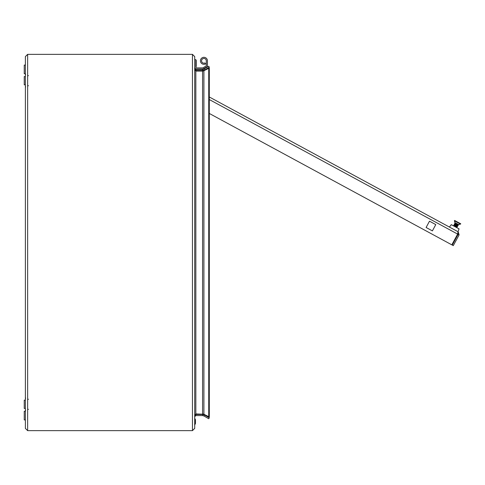 <?xml version="1.0" encoding="UTF-8"?>
<svg xmlns="http://www.w3.org/2000/svg" width="485" height="485" viewBox="0 0 485 485"><rect width="100%" height="100%" fill="white"/><g stroke="black" fill="none" stroke-linecap="round" stroke-linejoin="round"><path stroke-width="0.73" d="M24.25 73.738L25.378 73.738L24.25 73.738L24.25 65.081L25.378 65.081M195.837 60.225L196.213 60.225L196.213 66.548L195.837 66.548M195.461 419.731L195.461 423.496L194.709 424.999L195.461 423.496L195.461 419.731L194.709 418.228L195.461 419.731L195.461 423.496L195.461 419.731M25.378 408.443L24.25 408.443L24.25 400.161L25.378 400.161M25.378 411.262L24.25 411.262L24.25 419.919L25.378 419.919L24.25 419.919M25.378 428.388L25.378 56.612L27.639 54.356L27.639 430.644L25.378 428.388L27.639 430.644L192.448 430.644L194.709 428.388L194.709 416.718L195.837 415.59L202.584 415.59L202.584 414.463L195.837 414.463L195.837 415.59M194.709 416.191L195.837 413.929L195.837 71.071L195.394 70.495L202.584 70.537L204.464 70.034L203.9 69.058L202.584 69.41L202.584 70.537M195.837 70.537L195.837 69.41L202.584 69.41M194.709 68.809L195.837 71.071L202.584 71.071L202.584 413.929L203.9 414.269L195.837 413.929M25.378 56.612L27.639 54.356L192.448 54.356L194.709 56.612L194.709 68.282L195.837 69.41M195.837 414.463L195.394 414.505L195.825 413.947M194.709 428.334L194.709 56.666L192.448 54.356L192.448 430.644L194.709 428.334M203.9 70.731L209.296 68.058L209.296 416.942L203.9 414.269L203.9 70.731L202.584 71.071M208.732 68.058L208.732 416.942M202.584 415.59L203.9 415.942L204.464 414.966L202.584 414.463M203.9 415.942L208.732 418.737L209.296 417.755L204.464 414.966M203.9 69.058L208.732 66.263L209.296 67.245L204.464 70.034M194.709 67.148A1.879 1.879 0 0 0 196.589 69.034L202.196 69.034A2.631 2.631 0 0 0 203.451 68.712L206.446 67.088A1.879 1.879 0 0 0 207.428 65.433L207.428 60.831A3.492 3.492 0 0 0 203.93 57.315A3.492 3.492 0 0 0 200.438 60.807A3.492 3.492 0 0 0 205.543 63.911L204.949 62.947A2.364 2.364 0 0 1 201.566 60.813A2.364 2.364 0 0 1 203.93 58.449A2.364 2.364 0 0 1 206.295 60.831L206.295 65.481A0.752 0.752 0 0 1 205.919 66.136L203.209 67.7A1.503 1.503 0 0 1 202.457 67.9L196.589 67.9A0.752 0.752 0 0 1 195.837 67.148L195.837 59.625L194.709 59.625M207.428 65.433L207.428 60.831A3.492 3.492 0 0 0 207.428 60.807A3.492 3.492 0 0 1 207.428 60.831A3.492 3.492 0 0 0 207.428 60.807M25.378 84.839L24.25 84.839L24.25 76.557L25.378 76.557M196.589 67.9A0.752 0.752 0 0 1 195.837 67.148M203.209 67.7A1.503 1.503 0 0 1 202.457 67.9M206.295 65.481A0.752 0.752 0 0 1 205.919 66.136M203.451 68.712L206.446 67.088M196.589 69.034L202.196 69.034M457.064 227.192L453.76 225.398L453.942 225.761L453.536 225.81L456.846 227.604L456.658 227.235L457.125 227.089L457.779 225.173L460.75 223.791L454.597 220.457L454.396 220.82L460.55 224.155M457.349 226.677L454.039 224.882L454.221 225.246L453.814 225.295L457.125 227.089M457.628 226.162L454.318 224.367L454.5 224.731L454.093 224.779L457.403 226.574M457.907 225.646L454.597 223.852L454.778 224.215L454.372 224.264L457.682 226.058M458.186 225.131L458.749 224.688L454.936 222.621L454.875 223.336L458.186 225.125L454.875 223.336L455.057 223.7L454.651 223.749L457.961 225.537M455.057 223.7L457.779 225.173M454.778 224.215L457.5 225.689M454.5 224.731L457.222 226.204M454.221 225.246L456.943 226.719M453.942 225.761L456.658 227.235M458.028 231.733L459.046 228.859L451.28 224.652L449.431 227.071M209.296 96.976L458.198 231.818L457.919 233.273M459.107 234.879L458.113 234.346L452.287 245.095L453.281 245.634L459.107 234.879L458.198 231.818M458.113 234.346L457.658 232.812M435.785 224.603L429.504 221.196L426.097 227.483L432.384 230.89L435.785 224.603L432.384 230.89L426.097 227.483L429.504 221.196L435.785 224.603M209.296 99.54L457.646 234.091L451.82 244.84L209.296 113.454M28.463 75.636L27.639 75.781L28.463 75.636M28.463 85.76L27.639 85.615L28.463 85.76M28.463 409.364L27.639 409.219L28.463 409.364M28.463 399.24L27.639 399.385L28.463 399.24M25.626 74.654L25.378 73.926M25.626 398.264L25.378 397.53M25.626 410.346L25.378 411.074M25.626 86.736L25.378 87.47M454.936 222.621L454.396 220.82"/></g></svg>
